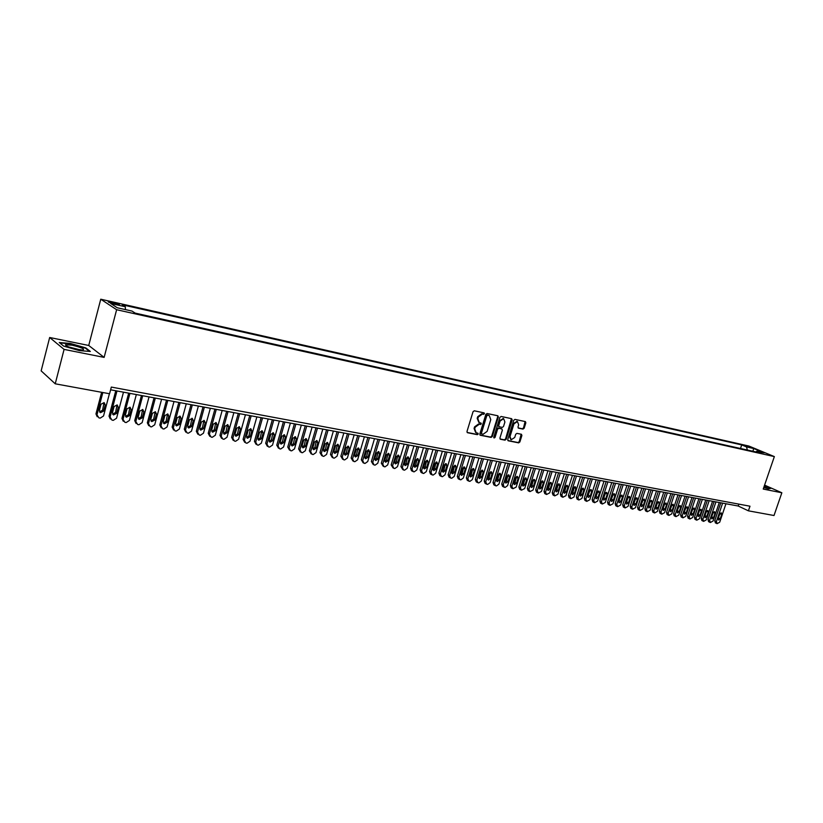 <?xml version="1.0" encoding="UTF-8"?>
<svg xmlns="http://www.w3.org/2000/svg" width="823" height="823" viewBox="0 0 823 823"><rect width="100%" height="100%" fill="white"/><g stroke="black" fill="none" stroke-linecap="round" stroke-linejoin="round"><path stroke-width="1.23" d="M484.469 413.763L484.13 412.889L474.295 410.8L473.04 411.706L466.991 431.458L467.464 432.703L477.361 434.678L478.235 434.04L477.906 433.176L476.188 432.795L474.706 428.824L475.2 427.188L479.212 424.287L481.342 423.917L481.013 423.043L479.325 422.662L477.824 418.66L478.328 417.014L482.329 414.134L484.469 413.763M478.821 422.394L477.196 418.341L477.7 416.695L481.702 413.815L482.967 414.082L483.78 412.807M467.114 432.435L476.733 434.349L477.566 433.104M475.663 432.517L474.079 428.495L474.583 426.859L478.585 423.968L479.85 424.226L480.673 422.971M745.36 445.562L750.494 447.465L745.36 445.562M522.965 429.092L524.169 428.207L525.846 422.827L525.403 421.602L514.961 419.391L513.747 420.286L507.75 439.564L508.192 440.778L518.655 442.867L519.869 441.972L521.885 435.501L521.453 434.287L516.937 433.361L515.723 434.246L514.714 437.476L511.186 439.77L510.013 436.529L513.953 423.835L517.461 421.541L518.665 424.822L518.006 426.931L518.449 428.155L522.965 429.092L522.317 428.773L523.521 427.888L525.084 421.53M763.23 489.057L781.85 492.771L774.011 515.517L748.405 510.826L749.99 506.207L111.321 387.077L109.562 393.754L55.234 383.806L64.081 349.394L104.13 357.398L116.629 309.715L774.35 456.59L763.23 489.057M498.337 417.035L497.874 415.79L487.093 413.506L485.848 414.401L479.819 434.009L480.272 435.244L491.084 437.394L492.319 436.499L498.337 417.035L497.565 415.718M501.135 416.469L511.649 418.691L512.204 419.956L506.196 439.256L504.983 440.151L500.384 439.235L499.931 438.011L502.369 430.162L501.814 428.906L498.82 428.299L497.586 429.195L495.055 437.383L494.109 437.99L493.79 437.136L499.911 417.364L501.135 416.469M113.656 303.728L119.325 304.788C119.747 304.397 117.946 303.687 113.924 302.669L108.245 301.609C107.813 301.99 109.613 302.699 113.656 303.728M116.629 309.715L100.756 299.212L748.899 446.045L774.35 456.59M740.505 448.494L741.708 444.914L122.257 304.788L125.291 306.742L125.446 309.602M741.708 444.914L746.451 446.889L753.673 448.514L764.114 452.845L756.882 451.22L761.748 453.247L135.167 313.11L132.009 311.073L117.257 307.771L110.683 303.45L125.291 306.742M104.13 357.398L88.73 345.465L49.668 337.502L64.081 349.394M49.668 337.502L41.15 370.864L55.234 383.806M781.85 492.771L764.577 485.128M88.73 345.465L100.756 299.212M110.601 389.793L738.21 506.022L748.405 510.826M738.848 504.129L738.21 506.022M756.882 451.22L755.792 451.92M747.407 450.037L746.451 446.889M753.673 448.514L752.932 451.271M79.347 350.619L90.335 351.472L85.757 347.882L70.387 343.448L59.266 342.512L63.638 346.102L79.347 350.619M763.775 487.483L768.394 488.841L770.781 488.389L764.423 485.58M479.932 434.976L490.457 437.064L491.691 436.169L497.699 416.716M487.627 415.245L486.753 415.872L481.465 433.073L481.784 433.937L483.183 434.225L487.154 431.334L490.775 419.607L489.274 415.615L487 414.926L486.126 415.553L486.753 415.872M481.599 433.824L480.838 432.744L486.126 415.553M487 414.926L488.317 415.204M500.045 438.968L504.355 439.821L505.569 438.926L511.433 418.65M501.516 428.762L498.182 427.97L496.958 428.865L494.428 437.054L495.055 437.383M493.8 437.682L494.428 437.054M504.9 422.004L503.676 418.701L500.117 421.006L498.717 425.522L499.18 426.756L502.277 427.394L503.501 426.509L504.9 422.004M503.419 418.568L499.489 420.697L500.117 421.006M498.656 426.458L498.09 425.203L499.489 420.697M518.12 427.909L522.317 428.773M517.183 421.407L513.315 423.526L513.953 423.835M510.795 439.564L509.375 436.2L513.315 423.526M507.853 440.521L518.027 442.537L519.231 441.653L521.144 434.215M101.641 392.304L95.962 413.928L97.227 416.736M109.408 393.733L103.544 415.975L100.241 418.105L98.925 417.878L96.97 414.843L102.844 392.53M99.521 411.809L102.566 410.224L104.037 402.581M103.595 411.13L105.221 404.926L104.151 402.632L101.023 404.175L99.388 410.389L100.437 412.673L103.595 411.13L102.566 410.224M72.157 345.187L65.49 344.765C65.758 346.072 69.718 347.604 77.383 349.374L82.65 350.042C85.355 349.199 81.858 347.584 72.157 345.187M80.068 349.837L68.834 346.977M59.77 342.934L70.449 343.829L85.355 348.119L89.542 351.411M763.837 487.298L766.501 487.782L764.217 486.187M764.351 485.796L770.369 488.471M115.765 390.75L109.037 416.181L110.323 419M123.481 392.17L116.568 418.218L113.296 420.337L112 420.121L110.076 417.107L116.989 390.976M112.607 414.092L115.58 412.498L117.051 404.895M116.629 413.403L118.255 407.241L117.205 404.957L114.109 406.5L112.473 412.683L113.512 414.946L116.629 413.403L115.58 412.498M128.686 393.137L121.958 418.413L123.285 421.263M136.34 394.556L129.427 420.44L126.186 422.549L124.911 422.322L123.018 419.329L129.931 393.373M125.538 416.345L128.439 414.751L129.911 407.19M129.499 415.656L131.135 409.525L130.085 407.262L127.03 408.805L125.394 414.936L126.433 417.189L129.499 415.656L128.439 414.751M141.453 395.503L134.725 420.625L136.093 423.495M149.045 396.912L142.142 422.631L138.933 424.73L137.667 424.514L135.805 421.541L142.708 395.74M138.305 418.578L141.134 416.973L142.616 409.453M142.225 417.878L143.86 411.788L142.821 409.535L139.807 411.068L138.171 417.168L139.19 419.411L142.225 417.878L141.134 416.973M154.055 397.838L147.348 422.806L148.747 425.697M161.596 399.237L154.703 424.791L151.525 426.88L150.27 426.664L148.438 423.711L155.341 398.075M150.928 420.779L153.695 419.164L155.166 411.695M154.796 420.069L156.432 414.02L155.413 411.778L152.42 413.311L150.794 419.37L151.802 421.602L154.796 420.069L153.695 419.164M166.524 400.143L159.806 424.956L161.246 427.878M174.003 401.531L167.11 426.931L163.962 429.009L162.728 428.793L160.927 425.872L167.82 400.389M163.386 422.95L166.092 421.335L167.573 413.907M167.223 422.24L168.849 416.232L167.841 414L164.888 415.522L163.263 421.551L164.25 423.763L167.223 422.24L166.092 421.335M178.828 402.426L172.13 427.086L173.591 430.018M186.265 403.805L179.373 429.05L176.256 431.108L175.032 430.902L173.262 427.991L180.155 402.673M175.711 425.09L178.354 423.485L179.836 416.099M179.496 424.38L181.122 418.413L180.134 416.191L177.212 417.714L175.587 423.701L176.564 425.903L179.496 424.38L178.354 423.485M190.998 404.679L184.301 429.184L185.803 432.147M198.374 406.048L191.492 431.139L188.405 433.186L187.191 432.98L185.453 430.1L192.335 404.926M187.881 427.219L190.463 425.604L191.954 418.259M191.625 426.499L193.251 420.563L192.273 418.362L189.393 419.874L187.757 425.83L188.724 428.011L191.625 426.499L190.463 425.604M203.024 406.901L196.327 431.262L197.859 434.235M210.349 408.259L203.466 433.196L200.411 435.244L199.217 435.038L197.499 432.168L204.382 407.159M199.917 429.308L202.437 427.693L203.929 420.399M203.62 428.598L205.246 422.693L204.269 420.502L201.419 422.014L199.794 427.929L200.75 430.11L203.62 428.598L202.437 427.693M214.916 409.103L208.219 433.32L209.783 436.303M222.179 410.451L215.307 435.244L212.272 437.28L211.1 437.075L209.402 434.225L216.284 409.36M211.799 431.375L214.268 429.771L215.77 422.508M215.461 430.666L217.087 424.802L216.13 422.621L213.311 424.133L211.686 430.007L212.632 432.168L215.461 430.666L214.268 429.771M226.664 411.284L219.978 435.346L221.562 438.35M233.876 412.621L227.014 437.26L224.01 439.287L222.838 439.081L221.181 436.252L228.043 411.541M223.558 433.423L225.975 431.818L227.467 424.596M227.179 432.713L228.804 426.88L227.858 424.719L225.07 426.221L223.445 432.054L224.381 434.215L227.179 432.713L225.975 431.818M238.279 413.434L231.602 437.352L233.218 440.367M245.439 414.761L238.577 439.256L235.604 441.272L234.452 441.066L232.816 438.258L239.678 413.691M235.172 435.449L237.538 433.834L239.04 426.664M238.763 434.729L240.378 428.937L239.452 426.787L236.695 428.279L235.069 434.091L235.995 436.231L238.763 434.729L237.538 433.834M249.76 415.564L243.083 439.338L244.729 442.363M256.869 416.88L250.017 441.221L247.065 443.227L245.923 443.031L244.318 440.243L251.169 415.821M246.653 437.445L248.968 435.84L250.47 428.711M250.213 436.735L251.828 430.974L250.912 428.834L248.176 430.326L246.561 436.097L247.466 438.227L250.213 436.735L248.968 435.84M261.107 417.662L254.441 441.303L256.107 444.327M268.175 418.969L261.323 443.175L258.401 445.171L257.27 444.976L255.686 442.198L262.537 417.93M258.011 439.42L260.274 437.815L261.786 430.738M261.529 438.71L263.144 432.98L262.239 430.851L259.533 432.342L257.918 438.083L258.813 440.192L261.529 438.71L260.274 437.815M272.331 419.74L265.675 443.237L267.362 446.282M279.347 421.037L272.506 445.099L269.605 447.084L268.493 446.899L266.93 444.142L273.771 420.008M269.234 441.365L271.446 439.77L272.958 432.733M272.722 440.665L274.337 434.966L273.431 432.857L270.767 434.338L269.152 440.038L270.037 442.146L272.722 440.665L271.446 439.77M283.421 421.798L276.775 445.161L278.483 448.196M290.385 423.084L283.565 447.002L280.694 448.988L279.583 448.792L278.051 446.056L284.881 422.065M280.334 443.299L282.495 441.704L284.017 434.709M283.781 442.599L285.396 436.941L284.511 434.832L281.867 436.313L280.252 441.982L281.127 444.07L283.781 442.599L282.495 441.704M294.397 423.824L287.752 447.054L289.49 450.099M301.311 425.11L294.49 448.895L291.651 450.86L290.56 450.675L289.048 447.949L295.869 424.102M291.311 445.202L293.43 443.618L294.953 436.674M294.727 444.502L296.342 438.875L295.467 436.787L292.854 438.258L291.239 443.895L292.103 445.973L294.727 444.502L293.43 443.618M305.24 425.841L298.615 448.926L300.364 451.981M312.112 427.106L305.302 450.757L302.483 452.712L301.403 452.527L299.911 449.821L306.732 426.108M302.164 447.095L304.232 445.51L305.765 438.608M305.549 446.395L307.154 440.799L306.29 438.721L303.708 440.192L302.092 445.799L302.946 447.866L305.549 446.395L304.232 445.51M315.981 427.826L309.355 450.788L311.125 453.833M322.801 429.092L316.001 452.599L313.203 454.543L312.133 454.368L310.662 451.683L317.472 428.104M312.894 448.957L314.921 447.383L316.454 440.521M316.248 448.268L317.853 442.702L316.999 440.634L314.448 442.095L312.833 447.671L313.676 449.728L316.248 448.268L314.921 447.383M326.587 429.791L319.972 452.619L321.762 455.675M333.366 431.046L326.577 454.419L323.799 456.364L322.739 456.179L321.299 453.514L328.099 430.069M323.511 450.798L325.496 449.224L327.029 442.414M326.834 450.109L328.439 444.585L327.595 442.527L325.064 443.988L323.46 449.523L324.283 451.57L326.834 450.109L325.496 449.224M337.08 431.736L330.476 454.43L332.286 457.485M343.819 432.98L337.029 456.22L334.282 458.154L333.243 457.979L331.813 455.325L338.603 432.013M334.015 452.619L335.949 451.055L337.492 444.286M337.296 451.94L338.901 446.447L338.078 444.399L335.568 445.85L333.963 451.364L334.776 453.391L337.296 451.94L335.949 451.055M347.471 433.659L340.866 456.23L342.687 459.285M354.157 434.894L347.378 458.01L344.652 459.923L343.623 459.748L342.224 457.115L349.003 433.937M344.395 454.419L346.298 452.866L347.841 446.138M347.656 453.751L349.261 448.278L348.438 446.251L345.958 447.691L344.353 453.175L345.156 455.191L347.656 453.751L346.298 452.866M357.738 435.562L351.143 458L352.985 461.055M364.383 436.787L357.614 459.769L354.908 461.682L353.89 461.508L352.511 458.895L359.281 435.84M354.672 456.199L356.524 454.656L358.077 447.969M357.892 455.541L359.497 450.099L358.694 448.082L356.236 449.523L354.631 454.965L355.433 456.981L357.892 455.541L356.524 454.656M367.891 437.435L361.318 459.759L363.169 462.814M374.496 438.659L367.737 461.518L365.062 463.421L364.044 463.246L362.686 460.643L369.455 437.723M364.836 457.969L366.647 456.426L368.2 449.79M368.035 457.31L369.63 451.899L368.827 449.893L366.4 451.323L364.795 456.744L365.587 458.74L368.035 457.31L366.647 456.426M377.942 439.297L371.379 461.497L373.241 464.542M384.506 440.511L377.757 463.246L375.103 465.139L374.095 464.964L372.757 462.382L379.516 439.595M374.887 459.707L376.667 458.185L378.22 451.58M378.055 459.059L379.65 453.679L378.868 451.683L376.461 453.113L374.856 458.504L375.638 460.489L378.055 459.059L376.667 458.185M387.89 441.138L381.327 463.215L383.209 466.26M394.402 442.352L387.664 464.954L385.03 466.836L384.043 466.672L382.726 464.1L389.464 441.437M384.835 461.436L386.573 459.913L388.127 453.36M387.972 460.787L389.567 455.448L388.795 453.452L386.409 454.882L384.814 460.242L385.576 462.217L387.972 460.787L386.573 459.913M397.725 442.969L391.182 464.913L393.065 467.958M404.206 444.163L397.478 466.641L394.865 468.524L393.878 468.349L392.581 465.797L399.32 443.258M394.68 463.143L396.377 461.631L397.941 455.119M397.787 462.505L399.381 457.187L398.61 455.212L396.254 456.631L394.659 461.96L395.421 463.925L397.787 462.505L396.377 461.631M407.467 444.77L400.924 466.6L402.828 469.645M413.897 445.963L407.179 468.318L404.587 470.18L403.62 470.015L402.344 467.485L409.062 445.068M404.412 464.83L406.078 463.328L407.642 456.858M407.498 464.203L409.093 458.915L408.331 456.95L405.996 458.36L404.402 463.658L405.153 465.612L407.498 464.203L406.078 463.328M417.096 446.55L410.564 468.266L411.479 470.684L412.477 471.301M423.485 447.733L416.777 469.974L414.206 471.826L413.249 471.672L411.994 469.141L418.701 446.848M414.051 466.497L415.677 465.005L417.251 458.586M417.107 465.88L418.701 460.623L417.95 458.668L415.636 460.078L414.041 465.345L414.782 467.289L417.107 465.88L415.677 465.005M426.633 448.319L420.111 469.912L421.016 472.32L422.034 472.947M432.98 449.492L426.283 471.61L423.732 473.462L422.785 473.297L421.551 470.787L428.248 448.617M423.588 468.153L425.182 466.672L426.756 460.294M426.623 467.546L428.207 462.31L427.466 460.366L425.172 461.765L423.588 467.011L424.318 468.945L426.623 467.546L425.182 466.672M436.067 450.068L429.555 471.548L430.45 473.935L431.489 474.573M442.373 451.23L435.686 473.225L433.155 475.077L432.219 474.912L430.995 472.423L437.692 450.366M433.021 469.789L434.585 468.318L436.159 461.981M436.036 469.182L437.61 463.977L436.89 462.042L434.616 463.452L433.032 468.657L433.752 470.581L436.036 469.182L434.585 468.318M445.397 451.796L438.906 473.163L439.78 475.54L440.84 476.178M451.673 452.959L444.996 474.83L442.486 476.671L441.56 476.507L440.356 474.038L447.033 452.094M442.363 471.404L443.885 469.943L445.469 463.647M445.346 470.807L446.93 465.633L446.21 463.709L443.957 465.108L442.373 470.293L443.083 472.207L445.346 470.807L443.885 469.943M454.646 453.504L448.154 474.758L449.019 477.124L450.099 477.772M460.87 454.656L454.214 476.424L451.724 478.245L450.798 478.091L449.615 475.632L456.281 453.812M451.611 472.999L453.103 471.558L454.677 465.304M454.563 472.423L456.137 467.269L455.438 465.355L453.206 466.754L451.621 471.908L452.321 473.811L454.563 472.423L453.103 471.558M463.791 455.201L457.31 476.342L458.174 478.698L459.265 479.346M469.984 456.343L463.328 477.998L460.859 479.809L459.954 479.655L458.781 477.206L465.437 455.5M460.757 474.583L462.217 473.153L463.802 466.939M463.688 474.017L465.262 468.894L464.573 466.991L462.351 468.38L460.777 473.503L461.477 475.396L463.688 474.017L462.217 473.153M472.844 456.878L466.374 477.906L467.227 480.251L468.338 480.91M478.996 458.02L472.361 479.552L469.902 481.362L469.007 481.208L467.855 478.77L474.501 457.187M469.82 476.157L471.24 474.727L472.834 468.565M472.721 475.591L474.295 470.499L473.606 468.606L471.414 469.984L469.84 475.087L470.53 476.97L472.721 475.591L471.24 474.727M481.805 458.534L475.355 479.459L476.188 481.784L477.319 482.453M487.926 459.666L481.29 481.095L478.863 482.895L477.968 482.741L476.836 480.323L483.471 458.843M478.78 477.71L480.179 476.291L481.764 470.17M481.671 477.155L483.235 472.083L482.556 470.2L480.385 471.579L478.811 476.661L479.49 478.533L481.671 477.155L480.179 476.291M490.683 460.18L484.233 480.992L485.056 483.307L486.208 483.975M496.753 461.302L490.138 482.617L487.73 484.408L486.846 484.263L485.724 481.856L492.349 460.489M487.658 479.243L489.016 477.844L490.611 471.754M490.518 478.698L492.082 473.657L491.413 471.785L489.263 473.153L487.7 478.204L488.358 480.066L490.518 478.698L489.016 477.844M499.458 461.806L493.028 482.504L493.841 484.819L495.014 485.488M505.507 462.927L498.903 484.13L496.506 485.909L495.631 485.765L494.53 483.368L501.145 462.115M496.444 480.766L497.781 479.377L499.376 473.328M499.283 480.231L500.847 475.21L500.189 473.348L498.049 474.717L496.485 479.747L497.143 481.599L499.283 480.231L497.781 479.377M508.161 463.421L501.732 484.017L502.534 486.311L503.727 486.99M514.159 464.532L507.575 485.621L505.199 487.401L504.324 487.247L503.244 484.87L509.849 463.73M505.147 482.268L506.443 480.889L508.048 474.892M507.966 481.743L509.519 476.754L508.871 474.902L506.752 476.26L505.199 481.26L505.836 483.111L507.966 481.743L506.443 480.889M516.772 465.016L510.353 485.498L511.145 487.782L512.348 488.471M522.739 466.116L516.155 487.103L512.945 488.728L511.875 486.362L518.459 465.324M513.758 483.759L515.033 482.391L516.628 476.435M516.556 483.245L518.109 478.286L517.472 476.435L515.373 477.793L513.809 482.772L514.447 484.603L516.556 483.245L515.033 482.391M525.29 466.59L518.891 486.979L519.673 489.243L520.897 489.932M531.226 467.69L524.663 488.564L521.473 490.189L520.414 487.833L526.998 466.908M522.296 485.231L523.531 483.883L525.136 477.957M525.064 484.737L526.617 479.788L525.979 477.957L523.901 479.315L522.348 484.263L522.975 486.084L525.064 484.737L523.531 483.883M533.736 468.153L527.348 488.44L528.119 490.693L529.354 491.393M539.631 469.244L533.078 490.014L529.909 491.629L528.88 489.294L535.444 468.472M530.742 486.691L531.946 485.354L533.551 479.48M533.489 486.208L535.032 481.29L534.415 479.47L532.347 480.807L530.794 485.735L531.421 487.545L533.489 486.208L531.946 485.354M542.1 469.696L535.722 489.88L536.483 492.133L537.728 492.823M547.953 470.787L541.411 491.454L538.273 493.059L537.254 490.734L543.808 470.015M539.106 488.132L540.289 486.815L541.894 480.971M541.822 487.658L543.375 482.772L542.758 480.961L540.711 482.299L539.168 487.195L539.775 489.006L541.822 487.658L540.289 486.815M550.371 471.24L544.013 491.31L544.754 493.553L546.019 494.253M556.204 472.309L549.671 492.874L546.554 494.479L545.546 492.164L552.089 471.548M547.388 489.562L548.54 488.255L550.145 482.463M550.083 489.099L551.636 484.243L551.029 482.432L549.003 483.77L547.449 488.646L548.056 490.436L550.083 489.099L548.54 488.255M558.57 472.752L552.223 492.73L552.963 494.952L554.229 495.662M564.362 473.822L557.85 494.284L554.753 495.878L553.766 493.584L560.298 473.071M555.587 490.981L556.718 489.685L558.323 483.934M558.272 490.529L559.815 485.693L559.208 483.893L557.202 485.231L555.659 490.076L556.255 491.866L558.272 490.529L556.718 489.685M566.687 474.254L560.35 494.139L561.08 496.351L562.366 497.061M572.448 475.324L565.946 495.683L562.881 497.267L561.903 494.983L568.415 474.573M563.714 492.38L564.815 491.105L566.419 485.395M566.368 491.948L567.911 487.134L567.325 485.344L565.329 486.671L563.786 491.496L564.372 493.275L566.368 491.948L564.815 491.105M574.732 475.745L568.405 495.528L569.125 497.73L570.421 498.44M580.462 476.805L573.96 497.061L570.925 498.645L569.958 496.372L576.47 476.064M571.759 493.769L572.829 492.504L574.444 486.835M574.392 493.347L575.935 488.553L575.349 486.774L573.374 488.101L571.841 492.905L572.417 494.674L574.392 493.347L572.829 492.504M582.694 477.217L576.378 496.907L577.088 499.098L578.404 499.808M588.394 478.276L581.912 498.429L578.898 500.014L577.941 497.75L584.433 477.546M579.731 495.148L580.781 493.893L582.386 488.265M582.345 494.736L583.877 489.963L583.301 488.204L581.347 489.52L579.814 494.294L580.38 496.053L582.345 494.736L580.781 493.893M590.585 478.677L584.279 498.265L584.978 500.446L586.305 501.166M596.253 479.727L589.782 499.787L586.789 501.361L585.853 499.119L592.334 479.007M587.622 496.506L590.256 489.685M590.225 496.115L591.747 491.362L591.181 489.603L589.237 490.92L587.704 495.672L588.27 497.421L590.225 496.115L588.64 495.271M598.403 480.128L592.107 499.623L592.797 501.793L594.134 502.503M604.031 481.177L597.57 501.135L594.607 502.699L593.681 500.466L600.152 480.457M595.44 497.864L598.054 491.094M598.023 497.473L599.545 492.751L598.99 491.002L597.066 492.308L595.533 497.041L596.089 498.779L598.023 497.473L596.438 496.639M606.15 481.568L599.864 500.96L600.543 503.12L601.891 503.841M611.746 482.597L605.296 502.462L602.354 504.026L601.448 501.804L607.899 481.887M603.197 499.191L605.769 492.483M605.749 498.82L607.271 494.119L606.716 492.38L604.812 493.687L603.28 498.399L603.835 500.127L605.749 498.82L604.164 497.987M613.814 482.988L607.549 502.287L608.218 504.437L609.576 505.157M619.38 484.017L612.95 503.789L610.028 505.343L609.133 503.131L615.573 483.307M610.872 500.518L613.423 493.862M613.402 500.158L614.925 495.487L614.38 493.749L612.487 495.045L610.964 499.736L611.499 501.464L613.402 500.158L611.808 499.324M621.416 484.387L615.151 503.604L615.82 505.744L617.188 506.464M626.951 485.416L620.532 505.096L617.631 506.639L616.746 504.437L623.176 484.716M618.474 501.824L621.005 495.23M620.984 501.485L622.507 496.825L621.972 495.107L620.089 496.403L618.567 501.063L619.102 502.781L620.984 501.485L619.39 500.651M628.937 485.786L622.692 504.9L623.35 507.03L624.729 507.76M634.44 486.805L628.042 506.382L625.161 507.925L624.287 505.744L630.706 486.115M626.005 503.12L628.505 496.578M628.505 502.802L630.017 498.162L629.482 496.454L627.62 497.74L626.108 502.38L626.632 504.088L628.505 502.802L626.9 501.968M636.395 487.165L630.171 506.196L630.809 508.316L632.198 509.036M641.878 488.183L635.479 507.668L632.62 509.2L631.766 507.03L638.164 487.494M633.473 504.406L635.953 497.925M635.942 504.098L637.455 499.489L636.93 497.781L635.089 499.067L633.566 503.686L634.091 505.384L635.942 504.098L634.338 503.275M643.792 488.533L637.568 507.472L638.206 509.581L639.605 510.301M649.234 489.541L642.845 508.943L640.016 510.466L639.173 508.305L645.561 488.862M640.87 505.682L643.319 499.252M643.319 505.384L644.831 500.796L644.316 499.098L642.475 500.374L640.963 504.972L641.477 506.67L643.319 505.384L641.714 504.561M651.106 489.891L644.903 508.737L645.53 510.836L646.94 511.567M656.528 490.899L650.16 510.198L647.341 511.721L646.508 509.571L652.886 490.22M648.195 506.947L650.623 500.579M650.633 506.659L652.135 502.092L651.631 500.405L649.81 501.68L648.298 506.258L648.802 507.935L650.633 506.659L649.018 505.836M658.369 491.238L652.176 509.993L652.793 512.081L654.203 512.811M663.75 492.236L657.392 511.443L654.604 512.966L653.781 510.826L660.149 491.568M655.458 508.192L657.865 501.886M657.875 507.925L659.377 503.378L658.873 501.701L657.063 502.966L655.561 507.524L656.065 509.2L657.875 507.925L656.26 507.102M665.56 492.566L659.377 511.237L659.984 513.315L661.414 514.046M670.91 493.563L664.572 512.688L661.795 514.2L660.992 512.071L667.34 492.895M662.659 509.427L665.035 503.182M665.046 509.18L666.548 504.653L666.054 502.987L664.264 504.252L662.762 508.779L663.256 510.445L665.046 509.18L663.431 508.357M672.679 493.882L666.517 512.472L667.114 514.54L668.543 515.27M678.008 494.87L671.681 513.912L668.924 515.414L668.132 513.295L674.469 494.222M669.788 510.661L672.144 504.468M672.165 510.425L673.667 505.919L673.173 504.252L671.393 505.517L669.891 510.023L670.375 511.69L672.165 510.425L670.539 509.602M679.747 495.189L673.584 513.696L674.181 515.754L675.621 516.484M685.045 496.176L678.728 515.126L675.992 516.628L675.21 514.519L681.537 495.528M676.856 511.875L679.181 505.734M679.212 511.659L680.703 507.174L680.23 505.517L678.461 506.773L676.969 511.258L677.442 512.914L679.212 511.659L677.586 510.836M686.742 496.485L680.6 514.91L681.187 516.947L682.627 517.688M692.009 497.462L685.703 516.33L682.997 517.821L682.226 515.723L688.532 496.825M683.862 513.079L686.166 506.999M686.197 512.873L687.689 508.408L687.215 506.762L685.466 508.017L683.975 512.482L684.438 514.128L686.197 512.873L684.571 512.06M693.676 497.771L687.544 516.103L688.121 518.14L689.581 518.871M698.922 498.748L692.627 517.523L689.941 519.015L689.18 516.926L695.476 498.11M690.806 514.262L693.079 508.254M693.12 514.087L694.612 509.643L694.149 507.997L692.4 509.252L690.919 513.696L691.382 515.332L693.12 514.087L691.495 513.274M700.558 499.047L694.437 517.297L695.003 519.323L696.464 520.054M705.774 500.014L699.488 518.706L696.814 520.187L696.063 518.109L702.348 499.386M697.688 515.445L699.941 509.499M699.982 515.28L701.474 510.857L701.011 509.231L699.283 510.466L697.801 514.9L698.254 516.525L699.982 515.28L698.346 514.468M707.369 500.312L701.258 518.469L701.824 520.486L703.295 521.226M712.553 501.269L706.288 519.879L703.634 521.36L702.893 519.292L709.169 500.641M704.519 516.618L706.741 510.733M706.792 516.474L708.274 512.071L707.821 510.445L706.103 511.68L704.622 516.093L705.074 517.708L706.792 516.474L705.146 515.661M714.127 501.557L708.027 519.642L708.582 521.648L710.054 522.389M719.281 502.514L713.027 521.031L710.393 522.512L709.663 520.455L715.928 501.896M711.278 517.77L713.469 511.947M713.531 517.646L715.012 513.264L714.57 511.649L712.862 512.883L711.381 517.276L711.823 518.881L713.531 517.646L711.895 516.844M720.814 502.802L714.734 520.805L715.454 522.842M725.948 503.748L719.714 522.183L717.1 523.665L716.38 521.617L722.625 503.131M717.985 518.922L720.146 513.161M720.218 518.819L721.699 514.457L721.257 512.842L719.559 514.077L718.088 518.439L718.52 520.043L720.218 518.819L718.572 518.006M110.766 302.957L111.012 302.01M113.646 303.728L113.924 302.669M481.702 413.815L482.329 414.134M477.7 416.695L478.328 417.014M477.196 418.341L477.824 418.66M479.85 424.226L480.467 424.545M478.585 423.968L479.212 424.287M474.583 426.859L475.2 427.188M474.079 428.495L474.706 428.824M476.733 434.349L477.361 434.678M482.967 414.082L483.595 414.391M491.691 436.169L492.319 436.499M490.457 437.064L491.084 437.394M480.838 432.744L481.465 433.073M511.567 419.637L512.204 419.956M505.569 438.926L506.196 439.256M504.355 439.821L504.983 440.151M501.176 428.588L501.814 428.906M498.182 427.97L498.82 428.299M496.958 428.865L497.586 429.195M498.09 425.203L498.717 425.522M509.375 436.2L510.013 436.529M521.247 435.172L521.885 435.501M519.231 441.653L519.869 441.972M518.027 442.537L518.655 442.867M525.208 422.518L525.846 422.827M523.521 427.888L524.169 428.207M96.97 414.843L95.962 413.928M104.192 404.031L105.221 404.926M110.076 417.107L109.037 416.181M117.205 406.346L118.255 407.241M123.018 419.329L121.958 418.413M130.065 408.63L131.135 409.525M135.805 421.541L134.725 420.625M142.77 410.893L143.86 411.788M148.438 423.711L147.348 422.806M155.321 413.125L156.432 414.02M160.927 425.872L159.806 424.956M167.717 415.337L168.849 416.232M173.262 427.991L172.13 427.086M179.98 417.518L181.122 418.413M185.453 430.1L184.301 429.184M192.088 419.679L193.251 420.563M197.499 432.168L196.327 431.262M204.063 421.808L205.246 422.693M209.402 434.225L208.219 433.32M215.893 423.917L217.087 424.802M221.181 436.252L219.978 435.346M227.59 425.995L228.804 426.88M232.816 438.258L231.602 437.352M239.154 428.053L240.378 428.937M244.318 440.243L243.083 439.338M250.583 430.09L251.828 430.974M255.686 442.198L254.441 441.303M261.889 432.096L263.144 432.98M266.93 444.142L265.675 443.237M273.061 434.091L274.337 434.966M278.051 446.056L276.775 445.161M284.11 436.056L285.396 436.941M289.048 447.949L287.752 447.054M295.035 438.001L296.342 438.875M299.911 449.821L298.615 448.926M305.837 439.924L307.154 440.799M310.662 451.683L309.355 450.788M316.526 441.828L317.853 442.702M321.299 453.514L319.972 452.619M327.101 443.71L328.439 444.585M331.813 455.325L330.476 454.43M337.553 445.572L338.901 446.447M342.224 457.115L340.866 456.23M347.892 447.403L349.261 448.278M352.511 458.895L351.143 458M358.118 449.224L359.497 450.099M362.686 460.643L361.318 459.759M368.241 451.035L369.63 451.899M372.757 462.382L371.379 461.497M378.251 452.815L379.65 453.679M382.726 464.1L381.327 463.215M388.158 454.574L389.567 455.448M392.581 465.797L391.182 464.913M397.962 456.323L399.381 457.187M402.344 467.485L400.924 466.6M407.663 458.051L409.093 458.915M411.994 469.141L410.564 468.266M417.261 459.759L418.701 460.623M421.551 470.787L420.111 469.912M426.756 461.446L428.207 462.31M430.995 472.423L429.555 471.548M436.159 463.123L437.61 463.977M440.356 474.038L438.906 473.163M445.459 464.779L446.93 465.633M449.615 475.632L448.154 474.758M454.666 466.415L456.137 467.269M458.781 477.206L457.31 476.342M463.781 468.04L465.262 468.894M467.855 478.77L466.374 477.906M472.803 469.645L474.295 470.499M476.836 480.323L475.355 479.459M481.743 471.229L483.235 472.083M485.724 481.856L484.233 480.992M490.58 472.803L492.082 473.657M494.53 483.368L493.028 482.504M499.335 474.367L500.847 475.21M503.244 484.87L501.732 484.017M508.007 475.91L509.519 476.754M511.875 486.362L510.353 485.498M516.587 477.433L518.109 478.286M520.414 487.833L518.891 486.979M525.084 478.945L526.617 479.788M528.88 489.294L527.348 488.44M533.499 480.447L535.032 481.29M537.254 490.734L535.722 489.88M541.832 481.928L543.375 482.772M545.546 492.164L544.013 491.31M550.083 483.399L551.636 484.243M553.766 493.584L552.223 492.73M558.251 484.85L559.815 485.693M561.903 494.983L560.35 494.139M566.347 486.29L567.911 487.134M569.958 496.372L568.405 495.528M574.361 487.72L575.935 488.553M577.941 497.75L576.378 496.907M582.303 489.129L583.877 489.963M585.853 499.119L584.279 498.265M590.173 490.539L591.747 491.362M593.681 500.466L592.107 499.623M597.961 491.917L599.545 492.751M601.448 501.804L599.864 500.96M605.687 493.296L607.271 494.119M609.133 503.131L607.549 502.287M613.33 494.654L614.925 495.487M616.746 504.437L615.151 503.604M620.902 496.002L622.507 496.825M624.287 505.744L622.692 504.9M628.412 497.339L630.017 498.162M631.766 507.03L630.171 506.196M635.85 498.666L637.455 499.489M639.173 508.305L637.568 507.472M643.216 499.973L644.831 500.796M646.508 509.571L644.903 508.737M650.52 501.279L652.135 502.092M653.781 510.826L652.176 509.993M657.762 502.565L659.377 503.378M660.992 512.071L659.377 511.237M664.933 503.841L666.548 504.653M668.132 513.295L666.517 512.472M672.031 505.106L673.667 505.919M675.21 514.519L673.584 513.696M679.078 506.361L680.703 507.174M682.226 515.723L680.6 514.91M686.063 507.606L687.689 508.408M689.18 516.926L687.544 516.103M692.976 508.83L694.612 509.643M696.063 518.109L694.437 517.297M699.838 510.054L701.474 510.857M702.893 519.292L701.258 518.469M706.628 511.268L708.274 512.071M709.663 520.455L708.027 519.642M713.366 512.462L715.012 513.264M716.38 521.617L714.734 520.805M720.043 513.655L721.699 514.457M481.157 433.608L481.671 433.875M488.646 415.296L489.274 415.615M501.289 428.618L501.917 428.937M503.038 418.382L503.676 418.701M516.823 421.222L517.461 421.541M99.583 411.901L100.437 412.673M67.002 346.195L65.49 344.765M112.679 414.216L113.512 414.946M125.631 416.5L126.433 417.189M138.408 418.753L139.19 419.411M151.051 420.975L151.802 421.602M163.53 423.176L164.25 423.763M175.865 425.347L176.564 425.903M188.056 427.487L188.724 428.011M200.102 429.606L200.75 430.11M212.005 431.694L212.632 432.168M223.774 433.752L224.381 434.215M235.399 435.789L235.995 436.231M246.9 437.805L247.466 438.227M258.268 439.801L258.813 440.192M269.502 441.766L270.037 442.146M280.612 443.71L281.127 444.07M716.761 523.531L715.28 522.8"/></g></svg>
